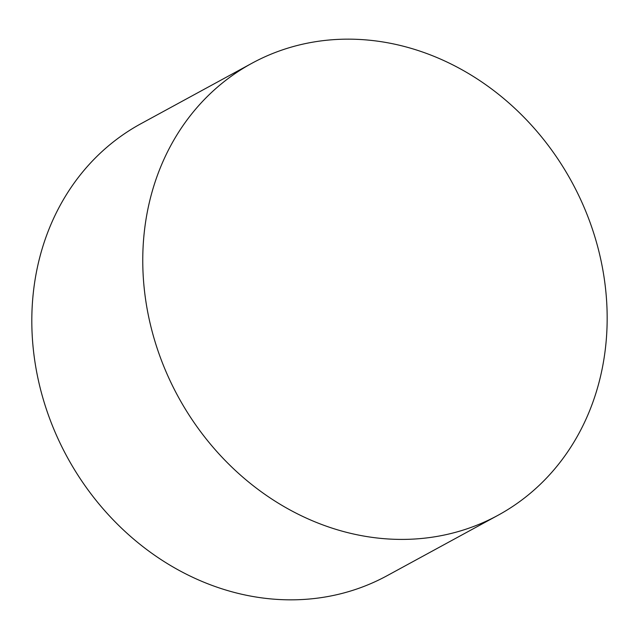 <?xml version="1.0" encoding="UTF-8"?>
<svg xmlns="http://www.w3.org/2000/svg" width="639" height="639" viewBox="0 0 639 639"><rect width="100%" height="100%" fill="white"/><g stroke="black" fill="none" stroke-linecap="round" stroke-linejoin="round"><path stroke-width="0.96" d="M498.045 515.274L387.106 575.699A257.333 224.193 -118.6 0 1 66.704 456.15A257.333 224.193 -118.6 0 1 140.939 123.71L251.878 63.293A257.333 224.193 -118.6 0 1 571.849 182.051A257.333 224.193 -118.6 0 1 498.045 515.274A257.333 224.193 -118.6 0 1 177.65 395.725A257.333 224.193 -118.6 0 1 251.878 63.293"/></g></svg>
